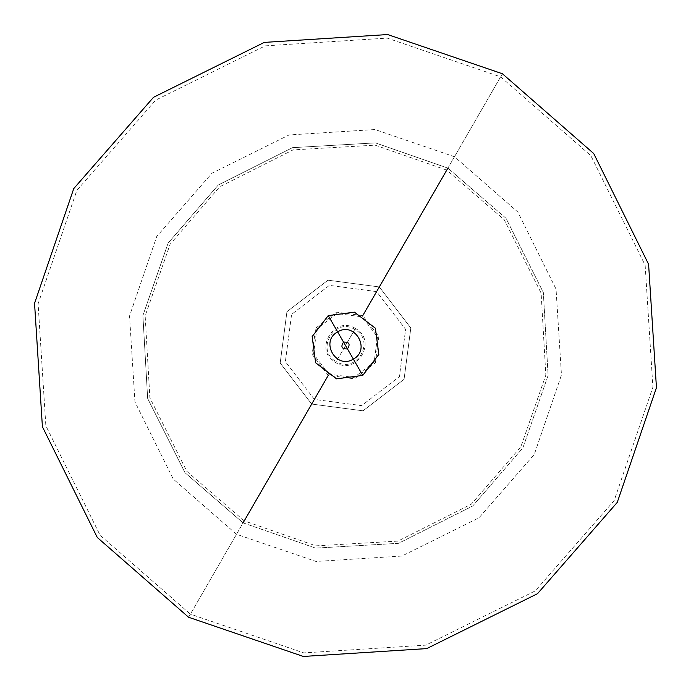 <?xml version="1.0" encoding="UTF-8"?>
<svg xmlns="http://www.w3.org/2000/svg" width="691" height="691" viewBox="0 0 691 691"><rect width="100%" height="100%" fill="white"/><g stroke="black" fill="none" stroke-linecap="round" stroke-linejoin="round"><path stroke-width="0.52" stroke-dasharray="3.46 2.59" d="M355.347 328.45C333.9 314.82 313.127 350.795 335.653 362.55C357.1 376.18 377.873 340.205 355.347 328.45L336.215 361.583C314.958 350.492 334.556 316.556 354.785 329.417C376.042 340.508 356.444 374.444 336.215 361.583M314.379 399.407L285.374 361.609L291.593 314.379L329.391 285.374L376.621 291.593L405.626 329.391L399.407 376.621L361.609 405.626L314.379 399.407L285.374 361.609L291.593 314.379L329.391 285.374L376.621 291.593L405.626 329.391L399.407 376.621L361.609 405.626L314.379 399.407M244.243 520.884L186.795 471.297L149.887 397.912L145.153 315.908L170.116 244.243L219.703 186.795L293.088 149.887L375.092 145.153L446.757 170.116L504.205 219.703L541.113 293.088L545.847 375.092L520.884 446.757L471.297 504.205L397.912 541.113L315.908 545.847L244.243 520.884M188.6 617.253L243.094 522.871L184.998 472.722L147.667 398.508L142.89 315.571L168.129 243.094L218.278 184.998L292.492 147.667L375.429 142.89L447.906 168.129L506.002 218.278L543.333 292.492L548.11 375.429L522.871 447.906L472.722 506.002L398.508 543.333L315.571 548.11L243.094 522.871L184.998 472.722L147.667 398.508L142.89 315.571L168.129 243.094L218.278 184.998L292.492 147.667L375.429 142.89L447.906 168.129L375.429 142.89L292.492 147.667L218.278 184.998L168.129 243.094L142.89 315.571L147.667 398.508L184.998 472.722L243.094 522.871L315.571 548.11L398.508 543.333L472.722 506.002L522.871 447.906L548.11 375.429L543.333 292.492L506.002 218.278L447.906 168.129L506.002 218.278L543.333 292.492L548.11 375.429L522.871 447.906L472.722 506.002L398.508 543.333L315.571 548.11L243.094 522.871L190.396 614.152L100.126 535.292L45.856 425.786L38.1 303.815L76.848 190.396L155.7 100.126L265.214 45.856L387.185 38.1L500.604 76.848L447.906 168.129L502.4 73.747M311.693 404.062L280.183 363L286.938 311.693L328 280.183L379.307 286.938L410.817 328L404.062 379.307L363 410.817L311.693 404.062L280.183 363L286.938 311.693L328 280.183L379.307 286.938L410.817 328L404.062 379.307L363 410.817L311.693 404.062M328.242 315.606L354.431 312.159L375.394 328.242L378.841 354.431L362.758 375.394L336.569 378.841L315.606 362.758L312.159 336.569L328.242 315.606M328.951 374.159L313.533 354.068L316.841 328.951L336.932 313.533L362.049 316.841L377.467 336.932L374.159 362.049L354.068 377.467L328.951 374.159L243.094 522.871M362.758 315.614L336.569 312.168L315.614 328.242L312.168 354.431L328.242 375.386L354.431 378.832L375.386 362.758L378.832 336.569L362.758 315.614M343.539 342.105C340.464 346.899 341.777 349.162 347.461 348.895C350.536 344.101 349.223 341.838 343.539 342.105M353.343 359.087C371.3 349.715 354.742 321.047 337.657 331.913C319.7 341.285 336.258 369.953 353.343 359.087L345.5 345.5L335.653 362.55M354.785 329.417L345.5 345.5L337.657 331.913M362.758 375.394L345.5 345.5M362.049 316.841L447.906 168.129M236.512 534.264L173.208 479.018L134.961 401.92L129.537 316.012L156.736 236.512L211.982 173.208L289.088 134.952L374.988 129.537L454.488 156.736L517.792 211.982L556.039 289.08L561.463 374.988L534.264 454.488L479.018 517.792L401.912 556.048L316.012 561.463L236.512 534.264M500.604 76.848L590.874 155.708L645.144 265.214L652.9 387.185L614.152 500.604L535.3 590.874L425.786 645.144L303.815 652.9L190.396 614.152"/><path stroke-width="1.04" d="M362.758 375.394L378.841 354.431L375.394 328.242L354.431 312.159L328.242 315.606L312.159 336.569L315.606 362.758L336.569 378.841L362.758 375.394L353.343 359.087C371.3 349.715 354.742 321.047 337.657 331.913L353.343 359.087C336.258 369.953 319.7 341.285 337.657 331.913L328.242 315.606M347.461 348.895C341.777 349.162 340.464 346.899 343.539 342.105C349.223 341.838 350.536 344.101 347.461 348.895M328.242 375.386L243.094 522.871M447.906 168.129L362.758 315.614M188.6 617.253L97.284 537.468L42.401 426.718L34.55 303.358L73.747 188.6L153.532 97.284L264.282 42.401L387.642 34.55L502.4 73.747L593.716 153.532L648.599 264.282L656.45 387.642L617.253 502.4L537.468 593.716L426.718 648.599L303.358 656.45L188.6 617.253"/></g></svg>
